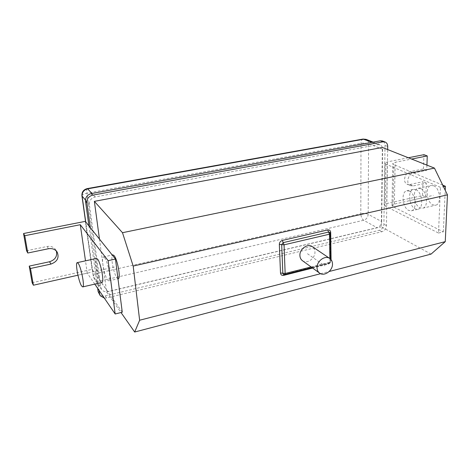<?xml version="1.0" encoding="UTF-8"?>
<svg xmlns="http://www.w3.org/2000/svg" width="471" height="471" viewBox="0 0 471 471"><rect width="100%" height="100%" fill="white"/><g stroke="black" fill="none" stroke-linecap="round" stroke-linejoin="round"><path stroke-width="0.35" stroke-dasharray="2.35 1.77" d="M99.463 239.074L106.617 291.996L121.006 312.526M118.25 278.691L116.943 277.831C113.505 273.751 110.149 254.941 112.875 254.87M320.621 273.692L329.176 271.496M431.047 254.11L381.345 226.804L382.381 147.458M409.27 191.102C415.663 193.504 417.377 209.984 411.354 210.814L408.746 210.443C402.417 207.799 400.809 191.65 406.838 190.784L409.27 191.102M104.321 298.09L106.605 297.931L381.851 231.732C384.607 230.766 386.143 228.718 386.467 225.585L387.662 149.554M90.32 227.67L99.045 290.366M106.617 291.996L381.345 226.804M88.948 225.956L97.662 288.346M106.605 297.931L105.192 295.882C102.495 296.412 100.405 295.706 98.934 293.757M105.192 295.882L379.302 230.307C382.052 229.348 383.582 227.31 383.894 224.196L385.031 145.415C384.984 143.208 384.118 141.724 382.44 140.97M381.675 221.57L382.629 149.272C382.582 147.087 381.728 145.616 380.068 144.856L377.966 144.674L95.113 196.96C91.156 198.091 89.237 200.599 89.355 204.496L100.782 287.31L101.618 289.482C103.102 291.396 105.168 292.091 107.835 291.573L377.065 227.699C379.826 226.739 381.363 224.696 381.675 221.57L368.181 214.293C367.892 217.349 366.397 219.339 363.683 220.263L100.364 280.981C97.768 281.47 95.748 280.781 94.306 278.909L93.476 276.783L85.74 221.953M363.07 139.057L363.064 139.057C361.757 139.445 361.063 140.864 360.98 143.302L360.815 213.734L97.992 273.151L86.929 193.187L360.98 143.302C363.959 142.866 366.503 142.984 368.61 143.667L368.181 214.293C366.144 213.398 363.689 213.216 360.815 213.734C360.98 216.819 361.934 218.991 363.683 220.263L377.065 227.699M81.919 195.765C82.025 194.711 83.697 193.852 86.929 193.187C86.576 190.408 86.676 188.883 87.223 188.6M107.835 291.573L100.364 280.981C99.346 279.268 98.557 276.66 97.992 273.151C94.912 273.939 93.346 274.993 93.287 276.312L100.782 287.31M330.336 233.628L329.529 232.203L330.094 233.304L330.683 259.215M311.095 266.957L329.888 262.229L330.719 261.629L329.453 263.271L329.058 263.171L330.483 261.281L330.041 232.692M329.841 258.502L329.888 262.229L329.453 263.271L312.061 267.658M284.778 274.534L329.058 263.171L328.664 263.077L331.072 260.333L331.06 259.645M302.423 260.675C306.974 264.355 315.364 258.432 314.94 251.903C314.846 249.571 313.957 247.811 312.279 246.61M415.893 189.654C422.34 192.027 424.012 208.447 417.936 209.289L415.304 208.924C408.928 206.31 407.356 190.225 413.438 189.348L415.893 189.654M433.673 185.768C440.255 188.07 441.839 204.308 435.61 205.191L432.92 204.856C426.408 202.318 424.93 186.398 431.165 185.48L433.673 185.768M420.674 188.606C427.156 190.961 428.81 207.334 422.693 208.188L420.038 207.835C413.626 205.238 412.084 189.195 418.207 188.306L420.674 188.606M408.345 157.756L387.374 161.883L384.937 163.207L385.92 164.144L440.473 187.358L443.482 186.693M385.92 164.144L385.296 206.121L438.507 233.045L440.473 187.358M385.296 206.121L384.33 205.044L386.72 203.543L422.54 195.542L423.017 181.688L409.888 184.502L407.197 184.255L410.418 185.692L413.12 185.933L409.888 184.502M438.507 233.045L443.341 231.832L392.991 206.675L393.785 164.579L392.767 163.625L395.169 162.307L411.613 159.051M422.54 195.542L425.796 197.013L394.351 204.084L391.996 205.574L392.991 206.675M443.341 231.832L445.23 190.296M442.728 185.138L393.785 164.579M426.932 165.127L426.75 170.261L413.491 173.01C407.974 173.846 405.56 183.908 410.418 185.692M425.796 197.013L426.29 183.089L413.12 185.933M426.75 170.261L423.447 168.918L410.241 171.644C404.742 172.468 402.352 182.477 407.197 184.255M426.29 183.089L423.017 181.688M423.447 168.918L423.935 154.682M104.609 257.684C107.936 261.511 111.474 280.952 108.848 280.869L107.594 279.992C104.268 275.859 100.853 256.966 103.449 256.925L104.609 257.684M101.948 282.465L100.735 281.576C97.491 277.407 94.029 258.449 96.531 258.432M32.14 282.73L92.051 269.347L122.272 312.214M92.051 269.347L85.275 221.37M94.783 284.125L87.265 273.103L77.933 275.205M87.265 273.103L85.492 260.84M26.553 250.731L47.071 246.498C50.856 245.903 53.741 247.004 55.731 249.795L56.326 250.984M307.457 253.716L324.796 265.862M409.005 200.817L433.291 195.359M79.94 274.787L115.525 266.786M312.614 268.058L328.228 264.113C329.977 263.489 330.925 262.229 331.072 260.333M382.629 149.272L368.61 143.667C368.552 141.536 367.698 140.093 366.061 139.351M377.966 144.674L372.008 142.324M95.113 196.96L91.933 193.493M89.355 204.496L85.439 199.987M381.851 231.732L379.302 230.307M386.467 225.585L383.894 224.196M387.71 146.463L385.031 145.415M328.228 264.113L328.664 263.077L284.413 274.422L283.283 274.216L283.825 274.505M387.374 161.883L386.72 203.543M394.351 204.084L395.169 162.307M413.491 173.01L410.241 171.644M48.442 248.735L47.071 246.498M380.068 144.856L373.114 142.124M101.618 289.482L94.306 278.909L93.287 276.312L85.587 221.759M411.354 210.814L417.936 209.289M422.693 208.188L435.61 205.191M406.838 190.784L413.438 189.348M418.207 188.306L431.165 185.48M384.937 163.207L384.33 205.044M391.996 205.574L392.767 163.625M108.848 280.869L117.986 278.75M103.449 256.925L112.228 255.011M57.15 252.044L55.731 249.795"/><path stroke-width="0.71" d="M99.463 239.074L94.365 201.358L122.495 232.703L133.181 266.056L139.634 320.233L134.677 332.031L431.047 254.11L445.26 241.647L329.176 271.496M121.006 312.526L134.677 332.031M112.228 255.011L112.875 254.87L114.088 255.612C117.526 259.386 121 278.744 118.25 278.691L117.986 278.75M139.634 320.233L320.621 273.692M133.181 266.056L447.45 194.853L445.26 241.647M447.45 194.853L434.45 168.106L382.381 147.458L94.365 201.358M122.495 232.703L434.45 168.106M387.662 149.554L387.71 146.463C387.668 144.244 386.803 142.754 385.113 142.001L383.047 141.824L92.669 195.153C88.666 196.289 86.729 198.827 86.858 202.765L90.32 227.67M99.045 290.366L99.505 293.686L100.311 295.806L104.321 298.09M86.858 202.765L85.486 201.176C85.357 197.261 87.282 194.735 91.268 193.61L380.38 140.8L382.44 140.97L385.113 142.001M85.486 201.176L88.948 225.956M97.662 288.346L98.127 291.649L100.311 295.806M372.008 142.324L363.064 139.057L87.223 188.6L87.677 188.842L363.995 139.163L366.061 139.351L363.07 139.057M87.223 188.6C83.514 189.613 81.742 192.003 81.919 195.765L82.101 196.136C81.972 192.351 83.826 189.919 87.677 188.842L91.933 193.493M329.841 258.502L329.494 234.193L330.336 233.628L329.529 232.203L328.605 232.068L283.189 242.642L281.693 244.62L282.818 273.245L283.283 274.216L284.778 274.534L312.061 267.658M331.06 259.645L330.695 232.421C330.495 230.555 329.5 229.73 327.716 229.948L329.494 234.193L284.054 244.838L285.149 273.486L284.778 274.534M311.095 266.957L285.149 273.486L280.498 273.009C280.763 274.858 281.823 275.641 283.683 275.358L312.614 268.058M327.716 229.948L282.317 240.451L284.054 244.838L279.332 244.408L280.498 273.009M329.806 258.479L312.279 246.61C307.716 243.113 299.432 249.071 299.909 255.553C300.015 257.784 300.857 259.492 302.423 260.675L319.568 273.092C324.201 276.842 332.856 270.654 332.485 263.919C332.408 261.517 331.513 259.704 329.806 258.479C325.161 254.911 316.606 261.134 317.036 267.822C317.124 270.124 317.972 271.885 319.568 273.092M445.23 190.296L445.419 186.269L442.728 185.138M411.613 159.051L427.262 155.948L423.935 154.682L408.345 157.756M426.932 165.127L427.262 155.948M443.482 186.693L445.419 186.269M78.263 263.442C81.253 267.404 84.974 287.098 82.713 286.916L81.601 285.997C78.598 281.723 75.007 262.594 77.238 262.641L78.263 263.442M77.238 262.641L96.531 258.432L97.656 259.203C100.894 263.065 104.48 282.576 101.948 282.465L82.713 286.916M94.783 284.125L115.171 313.986L122.272 312.214L115.466 259.044L108.13 260.663L80.288 224.708L24.769 235.712L23.55 233.522L85.275 221.37L115.466 259.044M77.933 275.205L33.388 285.214L32.14 282.73L29.237 266.103L49.561 261.746C55.266 259.809 57.521 256.224 56.326 250.984M115.171 313.986L108.13 260.663M85.492 260.84L80.288 224.708M24.769 235.712L27.783 253.021L48.442 248.735C52.246 248.135 55.148 249.236 57.15 252.044C59.399 257.678 57.327 261.688 50.939 264.078L49.561 261.746M33.388 285.214L30.474 268.488L50.939 264.078M30.474 268.488L29.237 266.103M27.783 253.021L26.553 250.731L23.55 233.522M282.317 240.451C280.439 241.087 279.444 242.406 279.332 244.408M92.669 195.153L91.268 193.61M85.439 199.987L82.101 196.136L85.74 221.953M99.505 293.686L98.127 291.649M383.047 141.824L380.38 140.8M283.683 275.358L283.825 274.505M330.695 232.421L330.041 232.692M373.114 142.124L366.061 139.351M85.587 221.759L81.919 195.765M330.683 259.215L330.336 233.628"/></g></svg>
